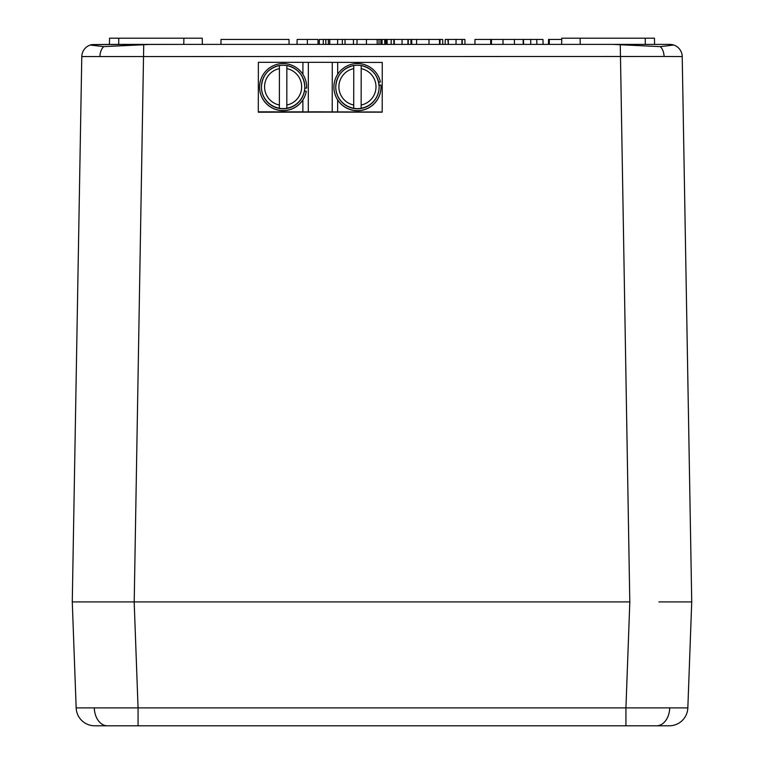 <?xml version="1.0" encoding="UTF-8"?>
<svg xmlns="http://www.w3.org/2000/svg" width="764" height="764" viewBox="0 0 764 764"><rect width="100%" height="100%" fill="white"/><g stroke="black" fill="none" stroke-linecap="round" stroke-linejoin="round"><path stroke-width="1.15" d="M663.859 725.8L100.141 725.8M76.161 707.894L138.064 707.894L138.064 725.8L94.726 725.8A18.584 18.584 0 0 1 76.161 707.894L72.274 601.908L134.177 601.908L138.064 707.894L687.839 707.894A18.584 18.584 0 0 1 669.274 725.8L625.936 725.8L625.936 707.894L629.822 601.908L97.047 601.908M658.902 601.908L691.726 601.908L687.839 707.894M177.582 44.398L91.928 44.599L109.433 44.398L109.548 38.2L202.25 38.2L202.355 44.398L220.939 44.398L221.025 39.441L288.993 39.441L289.078 44.398L297.024 44.398L297.129 39.441L307.357 39.441L307.357 44.398M561.731 39.441L561.645 44.398L561.75 38.2L654.452 38.2L654.567 44.398M586.418 44.398L669.827 44.398L673.094 45.105L660.335 46.633A12.386 8.757 90 0 1 664.069 56.479L81.786 56.565A12.386 12.386 0 0 1 91.928 44.599L90.906 45.105L103.665 46.633L150.861 44.398L613.139 44.398L660.335 46.633M672.072 44.599A12.386 12.386 0 0 1 682.214 56.565A12.386 12.386 0 0 0 672.072 44.599L669.827 44.398M653.01 44.398L580.229 44.398L580.115 38.2M157.441 44.398L110.99 44.398M691.726 601.908L682.214 56.565L664.069 56.479M561.511 39.441L548.542 39.441L548.456 44.398L543.061 44.398L542.975 39.441L536.777 39.441L536.863 44.398M523.598 44.398L523.512 39.441L475.007 39.441L474.921 44.398L464.989 44.398L464.904 39.441L461.972 39.441L461.886 44.398L456.041 44.398L456.041 39.441L448.258 39.441L448.344 44.398L447.828 39.441L445.221 39.441L445.135 44.398L442.757 44.398L442.671 39.441L439.462 39.441L439.577 44.398L439.453 39.441L428.986 39.441L428.986 44.398M337.898 39.441L319.342 39.441L319.257 44.398L318.072 44.398L317.986 39.441L307.357 39.441M428.986 39.441L416.638 39.441L416.542 44.398L411.786 44.398L411.691 39.441L410.898 39.441L410.984 44.398M410.898 39.441L391.216 39.441L391.13 44.398L387.167 44.398L387.071 39.441L385.887 39.441L385.973 44.398L384.779 44.398L384.693 39.441L379.001 39.441L379.001 44.398L377.235 44.398L377.149 39.441L366.433 39.441L366.433 44.398M325.808 39.441L325.808 44.398L323.229 44.398L323.315 39.441M382.086 39.441L382 44.398L380.806 44.398L380.892 39.441M366.433 39.441L357.084 39.441L356.979 44.398L353.436 44.398L353.436 39.441L344.984 39.441L345.07 44.398M629.822 601.908L134.177 601.908M582.779 601.908L581.853 601.908M72.274 601.908L81.786 56.565M183.885 38.2L183.771 44.398M549.345 39.441L549.259 44.398M490.727 39.441L490.641 44.398L490.765 39.441M491.128 39.441L491.042 44.398M511.775 39.441L505.72 39.441M491.529 39.441L491.433 44.398M514.382 39.441L514.468 44.398M523.12 39.441L523.206 44.398M416.638 39.441L411.691 39.441M440.064 39.441L439.978 44.398M379.001 39.441L377.149 39.441M391.216 39.441L387.071 39.441M399.954 39.441L394.501 39.441M357.084 39.441L353.531 39.441M329.742 39.441L329.742 44.398M461.972 39.441L456.041 39.441M462.296 39.441L462.21 44.398M430.667 39.441L429.015 39.441M393.823 39.441L393.909 44.398M394.253 39.441L394.339 44.398M402.045 39.441L402.036 44.398M407.966 39.441L407.88 44.398M408.291 39.441L408.205 44.398M385.887 39.441L384.693 39.441M344.984 39.441L337.678 39.441L337.526 44.398M342.377 39.441L342.291 44.398M328.31 39.441L328.396 44.398M523.512 39.441L530.76 39.441L530.674 44.398M530.76 39.441L536.777 39.441M258.308 111.85L308.284 111.888L308.341 62.342L258.366 62.304L258.308 112.021L382.201 112.165L382.258 62.619M258.308 112.203L332.216 112.088A27.38 0.477 0.1 0 0 308.284 112.06L258.308 112.203M308.341 62.342A27.38 0.477 0.1 0 1 332.273 62.371L332.216 111.916A27.38 0.477 -179.9 0 0 308.284 111.888M332.216 111.916L382.201 111.993L382.258 62.447L332.273 62.371M353.761 65.513C342.597 68.292 336.599 75.407 335.768 86.876L335.768 87.106A21.678 21.678 -0 0 0 357.447 108.784A21.678 21.678 -0 0 0 379.125 87.106L379.125 86.876A21.678 21.678 180 0 1 361.143 108.24L361.143 108.307A21.678 21.678 180 0 1 353.703 108.297L353.703 108.23A21.678 21.678 180 0 1 353.761 65.513L353.751 68.617A18.584 18.584 -0 0 0 353.713 105.021L353.751 68.617M353.703 108.297L353.761 65.58A21.678 21.678 180 0 1 361.191 65.589M361.143 108.24L361.191 65.523A21.678 21.678 180 0 1 379.125 86.876C378.304 75.426 372.326 68.311 361.191 65.523M353.713 105.021L353.703 108.23M304.444 91.011L306.288 91.212A23.541 23.531 -0 0 1 259.579 87.106L259.579 87.191A23.541 23.531 -0 0 0 306.288 91.298L306.288 91.212M259.579 87.106A23.541 23.531 -0 0 1 283.11 63.565A23.541 23.531 -0 0 1 306.631 88.137L304.779 87.927M306.631 88.137L304.779 88.013M279.423 65.513C268.259 68.292 262.262 75.407 261.431 86.876L261.431 87.106A21.678 21.678 -0 0 0 283.091 108.784A21.678 21.678 -0 0 0 304.798 87.106L304.798 86.876A21.678 21.678 180 0 1 286.806 108.24L286.806 108.307A21.678 21.678 180 0 1 279.376 108.297L279.376 108.23A21.678 21.678 180 0 1 279.423 65.513L279.376 108.23M279.376 108.297L279.423 65.58A21.678 21.678 180 0 1 286.853 65.589M286.853 68.626L286.806 105.031A18.584 18.584 -0 0 0 286.853 68.626L286.853 65.523A21.678 21.678 180 0 1 304.798 86.876C303.967 75.426 297.989 68.311 286.853 65.523M286.806 108.24L286.806 105.031M379.078 85.31L380.892 85.024A23.541 23.531 -0 0 1 380.988 87.106L380.988 87.191A23.541 23.531 -0 0 1 357.447 110.732A23.541 23.531 -0 0 1 333.906 87.191L333.906 87.106A23.541 23.531 -0 0 0 357.447 110.637A23.541 23.531 -0 0 0 380.988 87.106M333.906 87.106A23.541 23.531 -0 0 1 380.424 81.968L378.629 82.245M380.424 81.968L378.648 82.331M94.297 708.18A18.584 13.141 90 0 0 107.418 725.8M669.703 708.18A18.584 13.141 90 0 1 656.582 725.8M118.726 38.2L118.726 44.398M645.274 38.2L645.274 44.398M103.665 46.633A12.386 8.757 90 0 0 99.931 56.479M134.206 601.908L143.727 44.599M629.794 601.908L620.272 44.599M502.999 39.441L502.999 44.398M302.926 62.352L302.916 74.375M302.888 99.96L302.869 111.907M337.631 111.945L337.65 99.922M337.678 74.337L337.688 62.39M361.143 105.031A18.584 18.584 -0 0 0 361.191 68.626M279.414 68.617A18.584 18.584 -0 0 0 279.376 105.021"/></g></svg>
